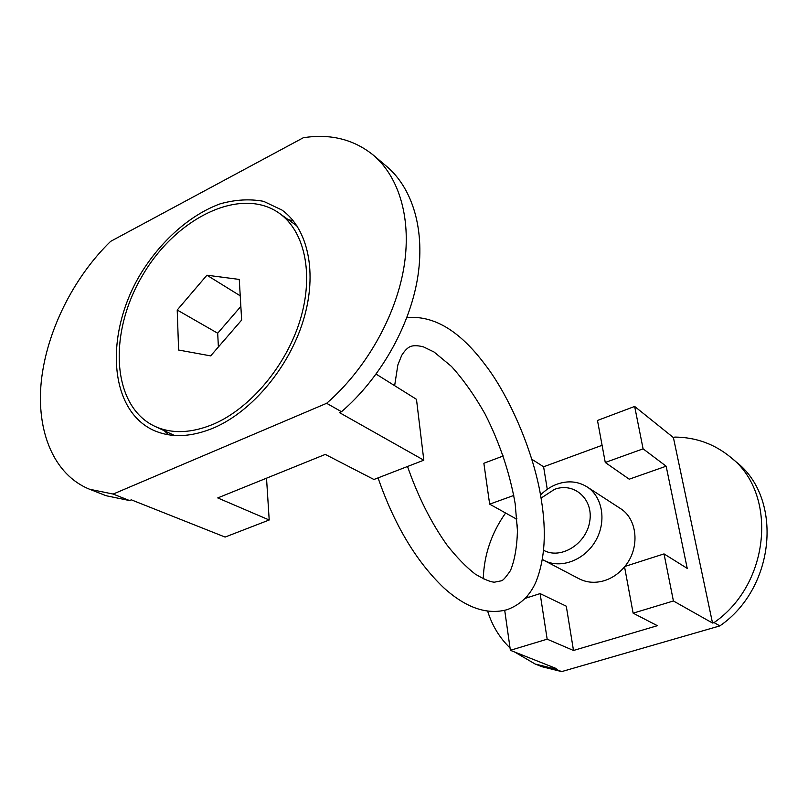 <?xml version="1.0" encoding="UTF-8"?>
<svg xmlns="http://www.w3.org/2000/svg" width="808" height="808" viewBox="0 0 808 808"><rect width="100%" height="100%" fill="white"/><g stroke="black" fill="none" stroke-linecap="round" stroke-linejoin="round"><path stroke-width="1.21" d="M525.069 598.425L540.118 593.597L566.287 606.192L573.498 650.47L547.168 639.178L510.373 650.309L556.167 668.489L554.823 668.883L535.108 664.004L542.057 666.731L561.671 671.6L719.847 625.897C775.943 587.396 782.942 497.779 736.098 461.873L730.624 457.247C777.72 493.324 770.569 583.709 714.04 622.604L712.525 623.039L673.407 437.582L634.654 406.444L597.486 420.453L605.263 462.479L643.097 448.834L634.654 406.444M712.525 623.039L673.418 600.98L633.129 613.171L624.503 566.57L664.035 553.904L687.224 568.388L666.156 466.206L643.097 448.834M516.898 518.645L516.181 518.898L489.658 504.152L513.777 495.456M673.407 437.582L674.801 437.077C695.84 437.259 714.444 443.986 730.624 457.247M714.04 622.604L719.847 625.897M505.596 513.019C491.476 532.997 484.022 554.955 483.245 578.892M487.658 611.202C492.153 625.624 499.617 637.886 510.05 647.986M514.565 651.975L535.108 664.004M561.671 671.6L554.823 668.883M605.263 462.479L629.22 479.184L666.156 466.206M542.431 559.49L544.016 560.388C560.358 569.185 584.235 560.52 595.445 541.128C606.859 521.847 602.707 496.789 587.032 486.86C578.013 481.326 568.095 480.396 557.288 484.083C551.046 486.355 545.461 490.001 540.522 495.021M624.544 566.792C618.958 573.468 612.302 578.074 604.576 580.588C595.415 583.356 586.901 582.74 579.043 578.75L544.016 560.388M587.032 486.86L620.201 508.384C637.623 518.877 640.259 548.208 624.816 566.469M543.622 550.268C560.54 559.833 586.164 544.218 589.688 521.685C593.789 499.213 574.205 481.871 554.52 489.345L541.047 498.122M602.081 445.309L543.602 466.782L531.846 459.267M547.269 489.294L543.602 466.782M516.181 518.898L517.362 526.816M527.685 595.476L527.988 597.486M633.129 613.171L657.389 625.685L573.498 650.47M489.658 504.152L483.861 463.267L503.243 455.964M510.373 650.309L504.717 610.363M673.418 600.98L664.035 553.904M547.168 639.178L540.118 593.597M214.009 427.786C191.102 437.33 170.852 438.128 153.257 430.169C108.535 409.323 104.828 334.138 140.097 274.771C160.327 241.339 189.708 214.999 220.16 203.838C235.35 199.586 249.834 198.758 263.6 201.333L282.002 210.07C308.03 228.664 317.746 272.781 303.454 319.978C289.214 367.145 252.207 411.322 214.009 427.786M113.16 494.062L326.644 403.303C365.307 369.771 394.961 318.039 403.616 269.145C412.131 220.22 399.657 177.406 373.306 155.116C353.722 139.319 330.401 133.522 303.333 137.734L110.625 241.37C73.427 277.487 46.591 331.381 41.289 381.426C36.168 431.3 53.803 474.892 89.617 489.254L113.16 494.062L129.583 500.566L106.09 495.718L89.617 489.254M376.134 374.114L416.474 399.314L423.816 460.186L339.441 412.595L341.511 411.726C379.76 378.76 408.979 327.785 417.352 279.487C425.604 231.169 413.05 188.729 386.749 166.488L373.306 155.116M239.269 279.427L206.919 275.205L177.215 310.009L178.608 350.036L210.666 355.884L241.653 320.069L239.269 279.427M213.837 423.998C191.557 433.32 171.872 434.078 154.762 426.291C111.676 406.071 108.08 333.431 142.198 276.003C175.538 218.109 240.612 185.638 279.356 213.292C304.626 231.229 314.08 273.902 300.293 319.574C286.567 365.206 250.803 407.989 213.837 423.998M168.529 434.795L164.246 430.704M287.85 219.382L293.526 221.119M341.511 411.726L326.644 403.303M240.228 295.819L206.919 275.205M240.855 306.404L217.695 333.229L177.215 310.009M217.695 333.229L218.382 346.965M423.816 460.186L373.922 479.487L325.291 454.409L217.736 497.93L269.205 519.999L225.099 537.067L131.32 499.839L129.583 500.566M266.519 478.185L269.205 519.999M297.021 225.967L279.356 213.292M174.467 435.472L154.762 426.291M378.053 477.892C394.314 524.766 416.171 561.348 443.612 587.658C465.893 607.848 487.103 615.181 507.242 609.636C520.817 604.596 530.523 595.011 536.361 580.912C544.885 558.823 546.531 531.765 541.32 499.758C533.987 451.298 508.283 394.425 485.164 364.741C459.833 330.805 433.724 315.11 406.848 317.655M407.525 466.489C418.029 496.566 431.149 522.705 446.905 544.915C456.692 557.348 466.135 567.065 475.215 574.074C483.911 579.275 490.315 581.972 494.415 582.184L501.526 580.77C503.101 580.407 506.081 576.993 510.454 570.559C514.625 560.52 516.958 547.238 517.453 530.725L515.181 503.768C509.848 473.094 499.819 443.198 485.113 414.08C474.66 395.577 463.439 379.689 451.44 366.398L434.078 352.025L423.473 346.885C416.928 345.168 412.08 345.309 408.919 347.299C406.565 348.793 404.151 351.49 401.697 355.379L397.859 364.923L394.637 385.669"/></g></svg>
